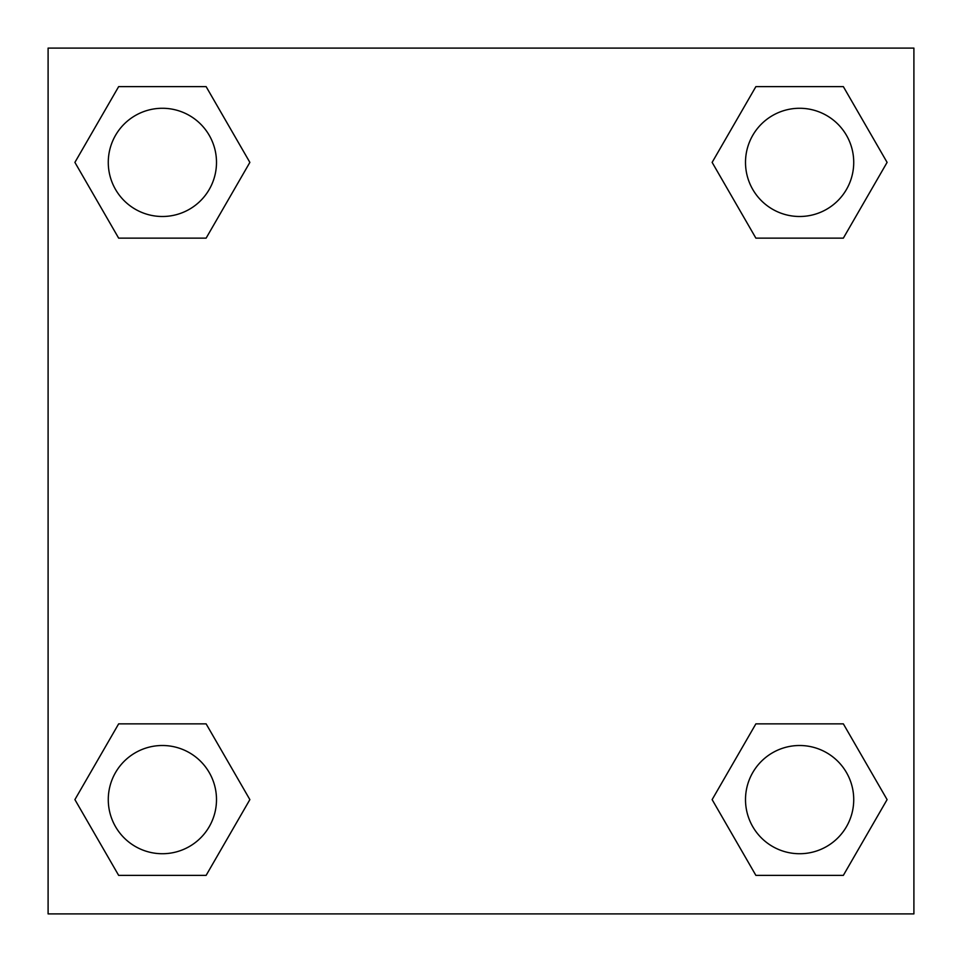 <?xml version="1.0" encoding="UTF-8"?>
<svg xmlns="http://www.w3.org/2000/svg" width="962" height="962" viewBox="0 0 962 962"><rect width="100%" height="100%" fill="white"/><g stroke="black" fill="none" stroke-linecap="round" stroke-linejoin="round"><path stroke-width="1.44" d="M843.349 238.143L755.879 238.143L843.349 238.143L887.096 162.386L843.349 238.143L755.879 238.143L712.133 162.386L755.879 86.628L712.133 162.386M118.651 86.628L206.121 86.628L118.651 86.628L206.121 86.628L249.867 162.386L206.121 238.143L118.651 238.143L206.121 238.143L118.651 238.143L74.904 162.386L118.651 86.628L74.904 162.386M118.651 723.857L206.121 723.857L118.651 723.857L74.904 799.614L118.651 723.857L206.121 723.857L249.867 799.614L206.121 875.372L118.651 875.372L206.121 875.372L118.651 875.372L74.904 799.614M772.258 723.857L755.879 723.857L772.258 723.857L755.879 723.857L712.133 799.614L755.879 723.857L843.349 723.857L755.879 723.857L843.349 723.857L887.096 799.614L843.349 875.372L755.879 875.372L843.349 875.372L755.879 875.372L712.133 799.614M913.9 48.1L48.1 48.1L48.1 913.9L913.9 913.9L913.9 48.1M755.879 86.628L843.349 86.628L755.879 86.628L843.349 86.628L887.096 162.386M853.727 799.614A54.112 54.112 0 0 0 772.558 752.753A54.112 54.112 0 0 0 772.558 846.476A54.112 54.112 0 0 0 853.727 799.614M216.498 799.614A54.112 54.112 0 0 0 135.329 752.753A54.112 54.112 0 0 0 135.329 846.476A54.112 54.112 0 0 0 216.498 799.614M853.727 162.386A54.112 54.112 0 0 0 772.558 115.524A54.112 54.112 0 0 0 772.558 209.247A54.112 54.112 0 0 0 853.727 162.386M216.498 162.386A54.112 54.112 0 0 0 135.329 115.524A54.112 54.112 0 0 0 135.329 209.247A54.112 54.112 0 0 0 216.498 162.386M189.742 723.857L206.121 723.857M772.258 238.143L755.879 238.143M206.121 238.143L189.742 238.143"/></g></svg>
